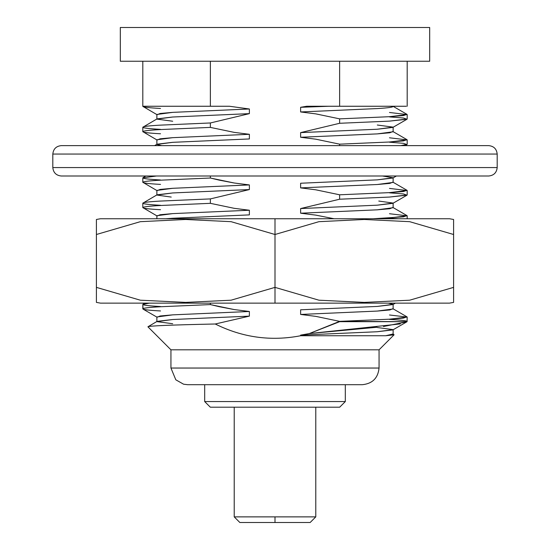 <?xml version="1.0" encoding="UTF-8"?>
<svg xmlns="http://www.w3.org/2000/svg" width="550" height="550" viewBox="0 0 550 550"><rect width="100%" height="100%" fill="white"/><g stroke="black" fill="none" stroke-linecap="round" stroke-linejoin="round"><path stroke-width="0.82" d="M160.524 209.715C149.043 209.083 143.137 208.381 142.814 207.604L142.814 203.177C143.137 203.954 149.043 204.662 160.524 205.288C149.043 204.662 143.137 203.954 142.814 203.177L157.101 194.796L172.7 192.947L249.377 189.571L249.377 184.924L234.183 182.999L219.202 180.125L210.375 178.021L210.375 176L210.375 178.021L160.524 180.18L210.375 178.021L234.183 182.999L249.377 184.924L172.7 188.299L249.377 184.924L249.377 189.571L172.7 192.947L156.874 195.058L171.222 197.072M389.476 213.723L407.186 215.834L389.476 217.944L373.223 218.749L403.425 216.837L406.986 215.6L392.899 207.453L389.854 208.704L377.3 209.825L393.126 207.714L393.126 203.067L377.3 205.178L392.899 203.328L406.986 195.181L389.476 197.058L407.186 194.947L407.186 190.52L389.476 192.631L339.625 194.796L339.625 199.217L389.476 197.058L339.625 199.217L300.623 208.553L377.3 205.178L300.623 208.553L300.623 213.201L377.3 209.825L300.623 213.201L315.817 215.126L334.077 218.749L315.817 215.126L300.623 213.201L300.623 208.553L339.625 199.217L339.625 194.796L389.476 192.631L403.425 191.524L406.986 190.286L392.899 182.146L389.854 183.391L377.3 184.511L393.126 182.401L393.126 177.753L377.3 179.864L392.899 178.014L396.378 176M160.524 184.401C149.043 183.769 143.137 183.067 142.814 182.291L142.814 177.863C143.137 178.64 149.043 179.348 160.524 179.974C149.043 179.348 143.137 178.64 142.814 177.863L156.441 176L142.814 177.863L142.814 182.291C143.137 181.514 149.043 180.812 160.524 180.18C149.043 180.812 143.137 181.514 142.814 182.291L157.101 190.671L160.146 189.42L172.7 188.299L156.874 190.41L156.874 195.058M389.476 188.409L407.186 190.52M389.476 142.209L403.425 143.323L406.986 144.554L400.723 145.626L407.186 144.32L407.186 139.899L389.476 142.003L339.625 144.169L339.625 145.626L339.625 144.169L389.476 142.003L403.425 140.896L406.986 139.666L392.899 131.519L389.854 132.763L377.3 133.891L393.126 131.78L393.126 127.126L377.3 129.236L392.899 127.387L406.986 119.24L389.476 121.117L407.186 119.006L407.186 114.586L389.476 116.696L339.625 118.855L339.625 123.282L389.476 121.117L339.625 123.282L300.623 132.612L377.3 129.236L300.623 132.612L300.623 137.266L377.3 133.891L300.623 137.266L315.817 139.191L339.625 144.169L315.817 139.191L300.623 137.266L300.623 132.612L339.625 123.282L339.625 118.855L389.476 116.696L403.425 115.583L406.986 114.352L392.975 106.253C393.828 107.106 388.603 107.882 377.3 108.577C388.603 107.882 393.828 107.106 392.968 106.253M160.524 133.774C149.043 133.148 143.137 132.44 142.814 131.663L142.814 127.243C143.137 128.019 149.043 128.721 160.524 129.353C149.043 128.721 143.137 128.019 142.814 127.243L157.101 118.862L172.7 117.012L249.377 113.637L249.377 108.989L229.439 106.253L142.849 106.253L210.375 106.253L210.375 61.249L210.375 106.253L229.439 106.253L249.377 108.989L172.7 112.365L249.377 108.989L249.377 113.637L172.7 117.012L156.874 119.123L172.7 121.234M389.476 137.789L407.186 139.899M160.524 108.46C149.043 107.834 143.137 107.133 142.814 106.356L142.814 61.249L142.814 106.356L157.101 114.73L160.146 113.486L172.7 112.365L156.874 114.469L156.874 119.123M339.625 106.253L306.721 106.253L339.625 106.253L339.625 61.249L339.625 106.253L406.271 106.253M389.476 112.475L407.186 114.586M389.476 319.399C401.919 320.079 407.784 320.843 407.069 321.688L407.186 317.082L389.476 319.192L339.625 321.358L407.069 321.688L339.625 321.688L309.313 333.568L400.276 323.923M160.524 310.963C149.043 310.331 143.137 309.629 142.814 308.853L142.814 304.425C143.137 305.209 149.043 305.91 160.524 306.536C149.043 305.91 143.137 305.209 142.814 304.425L143.014 309.086L157.101 317.233L160.146 315.989L172.7 314.861L156.874 316.972L156.874 321.619L172.7 319.516L157.101 321.365L147.916 326.796L170.94 349.814L170.94 368.039L170.94 349.814L379.06 349.814L170.94 349.814L147.916 326.796C148.912 325.854 171.353 324.926 215.242 323.998L249.377 316.133L172.7 319.516L249.377 316.133L249.377 311.486L172.7 314.861L249.377 311.486L234.183 309.561L210.375 304.583L160.524 306.742C149.043 307.374 143.137 308.076 142.814 308.853C143.137 308.076 149.043 307.374 160.524 306.742L210.375 304.583L210.375 303.126L210.375 304.583L219.202 306.687L234.183 309.561L249.377 311.486L249.377 316.133L215.242 323.998C242.495 337.556 270.957 341.474 300.623 335.748C270.957 341.474 242.495 337.556 215.242 323.998M389.476 314.978L407.186 317.082M453.592 220.591L453.592 302.074M449.549 303.126L453.592 302.397L453.592 287.375L409.668 300.197L364.286 302.397L318.924 300.197L275 287.375L275 303.126L100.451 303.126L449.549 303.126L275 303.126L275 287.375L318.924 300.197L364.286 302.397L409.668 300.197L453.592 287.375L453.592 234.499L409.668 221.678L364.313 219.478L318.924 221.678L275 234.499L275 287.375L231.076 300.197L185.687 302.397L140.333 300.197L96.408 287.375L140.333 300.197L185.687 302.397L231.076 300.197L275 287.375L275 234.499L231.076 221.678L185.714 219.478L140.333 221.678L96.408 234.499L96.408 302.397L96.408 219.801M100.451 218.749L96.408 219.478L96.408 234.499L140.333 221.678L185.714 219.478L231.076 221.678L275 234.499L318.924 221.678L364.313 219.478L409.668 221.678L453.592 234.499L453.592 219.478L449.549 218.749M275 234.499L275 218.749L100.451 218.749L449.549 218.749L275 218.749L275 234.499M275 218.749L100.451 218.749L275 218.749M275 303.126L449.549 303.126L275 303.126M275 522.5L310.159 522.5L239.841 522.5L275 522.5L275 516.876L234.218 516.876L315.782 516.876L275 516.876L275 522.5M275 516.876L234.218 516.876L275 516.876M339.687 407.186L210.313 407.186L339.687 407.186L345.311 401.562L204.689 401.562L345.311 401.562L339.687 407.186M345.311 401.562L345.311 384.691L345.311 401.562M362.416 384.691L187.584 384.691L362.416 384.691C372.453 383.632 378.001 378.077 379.06 368.039C378.001 378.077 372.453 383.632 362.416 384.691M379.06 368.039L170.94 368.039L379.06 368.039L379.06 349.814L394.061 334.812L385.701 335.748L300.623 335.748L385.701 335.748L393.999 334.654L392.899 334.015L385.701 335.748L393.126 334.276L393.126 329.629L377.3 331.739L300.623 335.115L300.623 335.748L300.623 335.115L377.3 331.739L392.899 329.89L406.856 321.819L383.474 326.507M120.312 27.5L429.688 27.5L120.312 27.5L120.312 61.249L120.312 27.5M120.312 61.249L429.688 61.249L429.688 27.5L429.688 61.249L120.312 61.249M377.3 327.518L393.126 329.629M172.7 323.73L156.874 321.619M376.956 327.25L309.313 333.568L300.623 335.115L309.313 333.568L339.625 321.358L389.476 319.192L403.425 318.086L406.986 316.855L392.899 308.708L389.854 309.952L377.3 311.073L300.623 314.449L315.817 316.374L339.625 321.358L315.817 316.374L300.623 314.449L377.3 311.073L393.126 308.962L393.126 304.315L377.3 306.426L300.623 309.801L300.623 314.449L300.623 309.801L377.3 306.426L392.899 304.576L395.409 303.126M149.277 303.126L142.814 304.425L149.277 303.126M388.321 303.126L393.126 304.315M306.721 106.253L300.623 107.298L328.762 106.253L300.623 107.298L300.623 111.953L377.3 108.577L300.623 111.953L315.817 113.877L339.625 118.855L315.817 113.877L300.623 111.953L300.623 107.298L306.721 106.253M389.476 116.902L403.425 118.009L406.986 119.24M377.3 125.022L393.126 127.126M142.814 127.243C143.137 126.466 149.043 125.757 160.524 125.132L210.375 122.966L249.377 113.637L210.375 122.966L160.524 125.132C149.043 125.757 143.137 126.466 142.814 127.243L142.814 131.663C143.137 130.886 149.043 130.185 160.524 129.559L210.375 127.394L210.375 122.966L210.375 127.394L160.524 129.559C149.043 130.185 143.137 130.886 142.814 131.663L157.101 140.044L160.146 138.799L172.7 137.672L249.377 134.296L234.183 132.371L210.375 127.394L234.183 132.371L249.377 134.296L172.7 137.672L156.874 139.782L156.874 144.437L172.7 142.326L249.377 138.951L249.377 134.296L249.377 138.951L172.7 142.326L157.101 144.176L154.591 145.626M161.679 145.626L156.874 144.437M300.623 183.239L377.3 179.864L300.623 183.239L300.623 187.887L377.3 184.511L300.623 187.887L315.817 189.812L339.625 194.796L315.817 189.812L300.623 187.887L300.623 183.239M382.442 176L393.126 177.753M389.476 192.837L403.425 193.944L406.986 195.181M378.778 201.053L393.126 203.067M142.814 203.177C143.137 202.4 149.043 201.699 160.524 201.066L210.375 198.907L249.377 189.571L210.375 198.907L160.524 201.066C149.043 201.699 143.137 202.4 142.814 203.177L142.814 207.604C143.137 206.827 149.043 206.119 160.524 205.494L210.375 203.328L210.375 198.907L210.375 203.328L160.524 205.494C149.043 206.119 143.137 206.827 142.814 207.604L157.101 215.985L160.146 214.734L172.7 213.613L249.377 210.238L234.183 208.312L210.375 203.328L234.183 208.312L249.377 210.238L172.7 213.613L156.874 215.724L156.874 218.749M389.476 218.151L398.441 218.749M249.377 214.885L249.377 210.238L249.377 214.885L172.7 218.261L249.377 214.885M165.949 218.749L172.7 218.261L165.949 218.749M497.186 154.062L52.814 154.062L497.186 154.062L497.186 167.564L497.186 154.062C496.65 148.974 493.838 146.162 488.751 145.626L61.249 145.626L488.751 145.626C493.838 146.162 496.65 148.974 497.186 154.062M61.249 145.626C56.162 146.162 53.35 148.974 52.814 154.062L52.814 167.564L497.186 167.564L52.814 167.564C53.35 172.652 56.162 175.464 61.249 176L488.751 176L61.249 176M497.186 167.564C496.65 172.652 493.838 175.464 488.751 176C493.838 175.464 496.65 172.652 497.186 167.564M407.186 218.749L407.186 215.834M407.186 61.249L407.186 106.253M100.451 303.126L96.408 302.397M310.159 522.5L315.782 516.876L315.782 407.186M239.841 522.5L234.218 516.876L234.218 407.186M210.313 407.186L204.689 401.562L204.689 384.691M170.94 368.039L175.814 379.809L183.562 384.196L187.584 384.691M143.014 304.198L144.863 303.126M405.137 145.626L406.986 144.554M143.014 177.636L145.839 176"/></g></svg>
